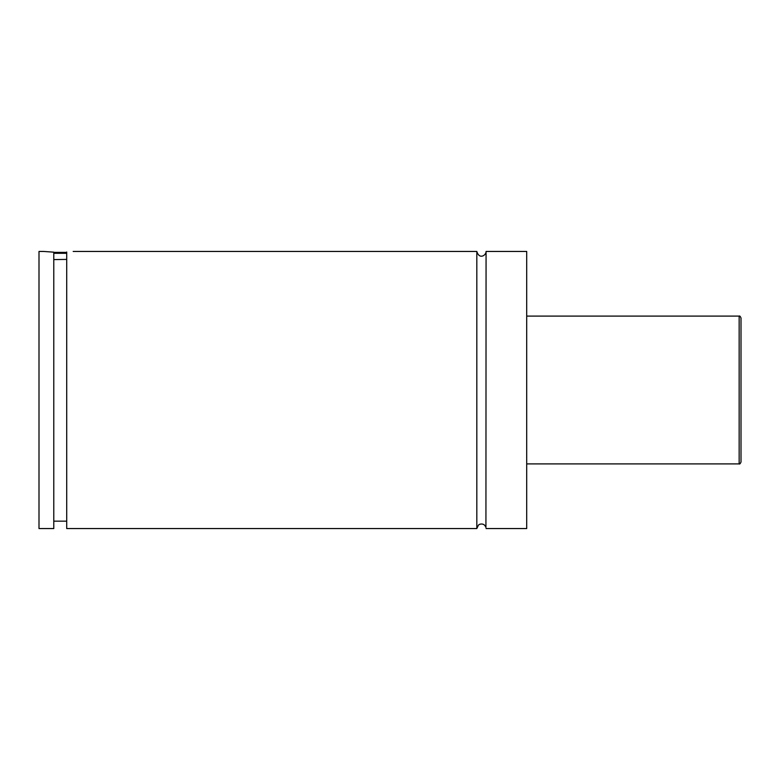 <?xml version="1.0" encoding="UTF-8"?>
<svg xmlns="http://www.w3.org/2000/svg" width="780" height="780" viewBox="0 0 780 780"><rect width="100%" height="100%" fill="white"/><g stroke="black" fill="none" stroke-linecap="round" stroke-linejoin="round"><path stroke-width="1.17" d="M476.824 251.443L476.824 528.557L478.481 525.008L479.729 524.267C482.752 523.458 484.828 524.521 485.93 527.456L486.067 251.443C486.252 255.216 479.378 259.984 476.824 251.443L73.174 251.443M66.71 253.295L53.781 253.295M53.781 252.369L66.71 252.369M53.781 259.594L66.71 259.409M43.621 251.443L53.781 252.164L53.781 528.557L39 528.557L39 251.443L43.621 251.443M66.71 251.989C75.212 251.306 75.212 251.306 66.71 251.989L66.71 528.557L476.824 528.557M741 390L741 462.043C740.24 463.739 739.625 464.353 739.157 463.895L739.157 316.105C739.625 315.647 740.24 316.261 741 317.957L741 390M486.067 528.557L526.705 528.557L526.705 251.443L486.067 251.443M739.157 316.105L526.705 316.105M739.157 463.895L526.705 463.895M66.71 521.167L53.781 521.167"/></g></svg>
